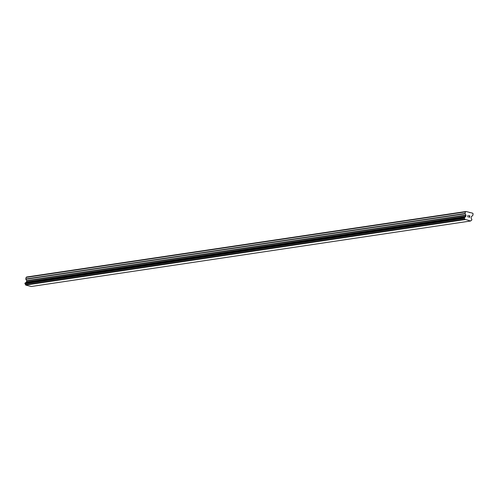 <?xml version="1.0" encoding="UTF-8"?>
<svg xmlns="http://www.w3.org/2000/svg" width="498" height="498" viewBox="0 0 498 498"><rect width="100%" height="100%" fill="white"/><g stroke="black" fill="none" stroke-linecap="round" stroke-linejoin="round"><path stroke-width="0.75" d="M470.591 221.006L31.281 286.506L25.734 285.086L25.535 284.75L464.833 219.207A0.89 0.815 81.5 0 0 464.354 218.367L464.541 217.402A0.89 0.815 81.5 0 0 465.275 216.898L465.655 216.636A0.373 0.342 81.5 0 0 465.798 216.406L465.997 215.385A0.373 0.342 81.5 0 0 465.947 215.105L465.157 213.76A0.373 0.342 -98.5 0 1 465.113 213.48L465.412 211.911L466.028 211.494L472.702 213.2L473.1 213.885L472.795 215.447A0.373 0.342 -98.5 0 1 472.652 215.678L471.432 216.512A0.373 0.342 81.5 0 0 471.289 216.742L471.089 217.757A0.373 0.342 81.5 0 0 471.139 218.037L471.382 218.46A0.89 0.815 81.5 0 0 471.861 219.276L471.668 220.247A0.89 0.815 81.5 0 0 470.927 220.763L470.591 221.006L464.852 219.251M464.491 217.408L25.224 282.901L25.037 283.872A0.89 0.815 81.5 0 1 25.523 284.707L25.535 284.75M25.479 282.864A0.89 0.815 81.5 0 0 25.964 282.403L465.275 216.898M466.028 211.494L26.718 276.994L26.101 277.417L25.796 278.98A0.373 0.342 81.5 0 0 25.846 279.26L26.637 280.611A0.373 0.342 81.5 0 1 26.68 280.891L26.487 281.905A0.373 0.342 81.5 0 1 26.338 282.136L25.964 282.403M469.446 217.246L469.564 216.624L469.446 217.246L468.705 217.053L469.446 217.246M469.564 216.624L469.178 216.412M469.583 216.518L469.707 215.895L469.583 216.518M469.707 215.895L468.967 215.702L469.826 215.815L469.521 217.371L468.705 217.053M469.521 217.371L469.819 215.815L468.985 215.603M467.678 216.898L467.958 215.335M469.577 212.602L470.068 212.528M25.734 285.086L465.045 219.581M25.523 284.707L464.833 219.207M25.037 283.872L464.354 218.367M24.968 283.804L464.279 218.305M26.045 282.341L465.356 216.835M26.101 277.417L465.412 211.911M24.925 283.736L464.236 218.23M24.9 283.592L464.217 218.093M25 283.088L464.31 217.582M25.074 282.97L464.385 217.47M25.13 282.932L464.447 217.427M26.338 282.136L465.655 216.636M26.487 281.905L465.798 216.406M26.68 280.891L465.997 215.385M26.637 280.611L465.947 215.105M25.846 279.26L465.157 213.76M25.796 278.98L465.113 213.48M25.199 282.908L464.516 217.402"/></g></svg>
